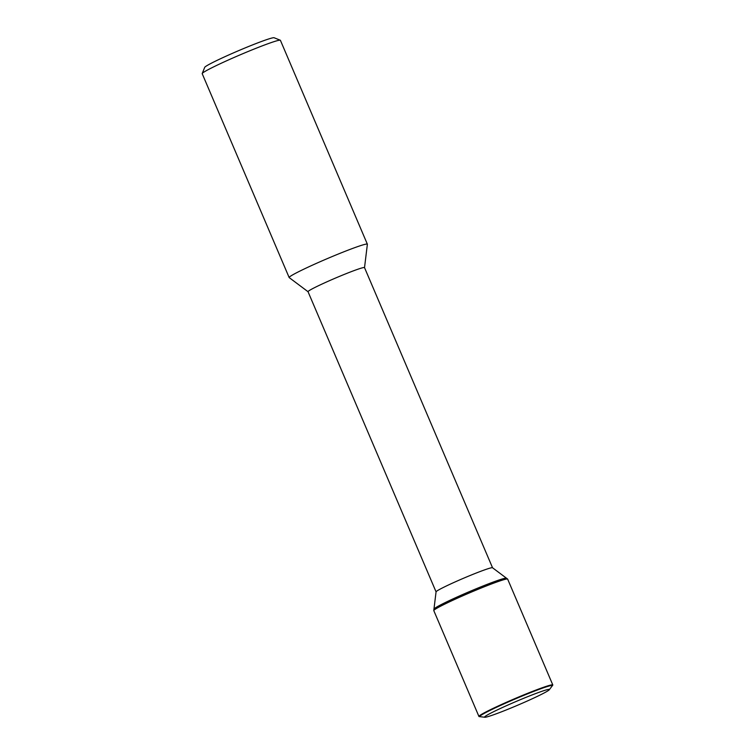 <?xml version="1.0" encoding="UTF-8"?>
<svg xmlns="http://www.w3.org/2000/svg" width="755" height="755" viewBox="0 0 755 755"><rect width="100%" height="100%" fill="white"/><g stroke="black" fill="none" stroke-linecap="round" stroke-linejoin="round"><path stroke-width="1.13" d="M364.523 267.638L367.374 244.28A42.516 2.444 156.9 0 0 367.364 244.195L280.407 40.326A42.516 2.444 156.9 0 0 280.284 40.223L274.103 37.75A37.788 2.171 156.9 0 0 238.599 50.67A37.788 2.171 156.9 0 0 204.709 67.355L202.208 73.528A42.516 2.444 156.9 0 0 202.198 73.679L289.156 277.547A42.516 2.444 156.9 0 0 289.212 277.614L308.04 291.723L436.06 591.854M504.576 710.615A35.24 2.029 156.9 0 0 549.31 689.74A35.24 2.029 156.9 0 0 516.184 701.442A35.24 2.029 156.9 0 0 484.804 717.25A35.24 2.029 156.9 0 0 504.576 710.615M549.31 689.74L552.216 685.889A39.439 2.274 156.9 0 0 552.311 685.606A39.439 2.274 156.9 0 0 515.137 698.988A39.439 2.274 156.9 0 0 479.746 716.552A39.439 2.274 156.9 0 0 480.02 716.684L479.208 716.589A40.147 2.312 156.9 0 1 478.934 716.457A40.147 2.312 156.9 0 1 514.957 698.583A40.147 2.312 156.9 0 1 552.802 684.955A40.147 2.312 156.9 0 1 552.707 685.238L552.216 685.889A39.439 2.274 156.9 0 0 515.137 698.988A39.439 2.274 156.9 0 0 480.02 716.684L484.804 717.25M506.52 578.264A39.439 2.274 156.9 0 0 506.473 578.207A39.439 2.274 156.9 0 0 469.355 591.646A39.439 2.274 156.9 0 0 433.955 609.134A39.439 2.274 156.9 0 0 433.965 609.209M433.955 609.134A39.439 2.274 156.9 0 1 469.355 591.646A39.439 2.274 156.9 0 1 506.473 578.207L492.515 567.751A30.7 1.765 156.9 0 0 463.617 578.217A30.7 1.765 156.9 0 0 436.069 591.826L433.785 610.54A40.147 2.312 156.9 0 0 433.795 610.616L478.934 716.457M492.543 567.769L364.514 267.61A30.7 1.765 156.9 0 0 335.579 278.029A30.7 1.765 156.9 0 0 308.031 291.704M367.364 244.195A42.516 2.444 156.9 0 0 327.302 258.616A42.516 2.444 156.9 0 0 289.156 277.547M280.284 40.223A42.516 2.444 156.9 0 0 240.345 54.756A42.516 2.444 156.9 0 0 202.208 73.528M552.802 684.955L507.653 579.113A40.147 2.312 156.9 0 0 507.605 579.057A40.147 2.312 156.9 0 0 469.818 592.741A40.147 2.312 156.9 0 0 433.785 610.54M506.473 578.207L507.605 579.057"/></g></svg>
